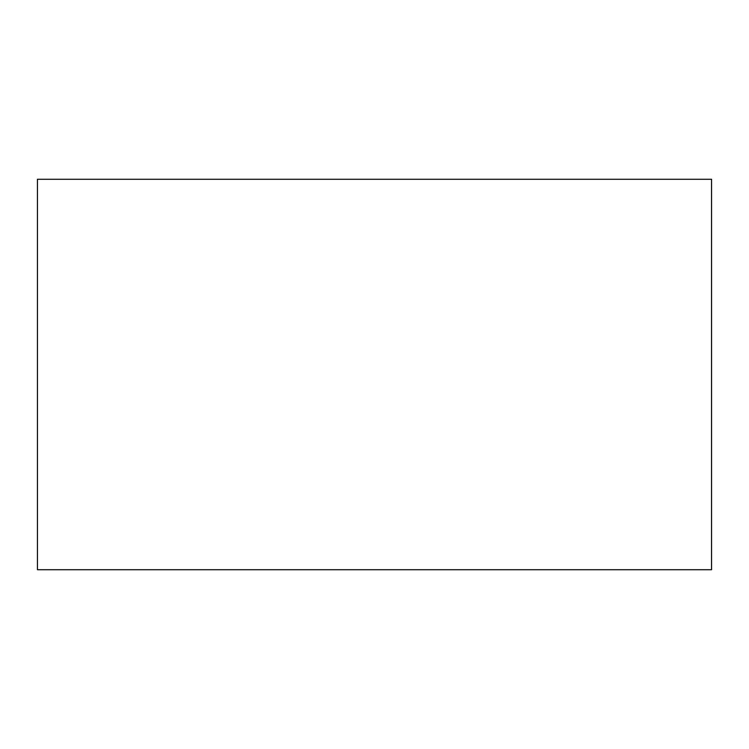 <?xml version="1.0" encoding="UTF-8"?>
<svg xmlns="http://www.w3.org/2000/svg" width="749" height="749" viewBox="0 0 749 749"><rect width="100%" height="100%" fill="white"/><g stroke="black" fill="none" stroke-linecap="round" stroke-linejoin="round"><path stroke-width="1.12" d="M37.45 179.273L37.45 569.727L711.55 569.727L711.55 179.273L37.45 179.273"/></g></svg>
